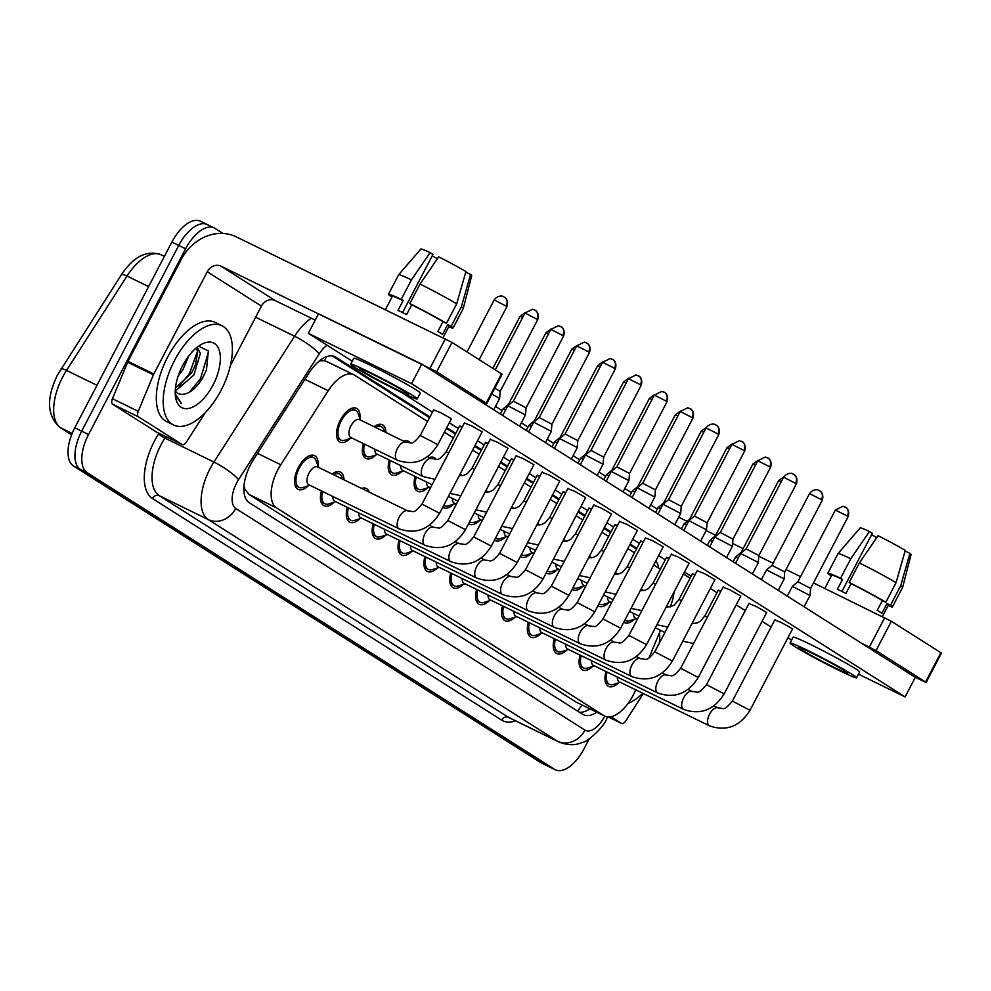 <?xml version="1.0" encoding="UTF-8"?>
<svg xmlns="http://www.w3.org/2000/svg" width="991" height="991" viewBox="0 0 991 991"><rect width="100%" height="100%" fill="white"/><g stroke="black" fill="none" stroke-linecap="round" stroke-linejoin="round"><path stroke-width="1.49" d="M374.09 426.725A18.767 9.353 -64 0 1 382.377 424.743A18.767 9.353 -64 0 1 385.908 432.485M403.585 441.106A18.767 9.353 -64 0 1 408.242 441.156A18.767 9.353 -64 0 1 410.237 442.94M429.45 457.532A18.767 9.353 -64 0 1 434.108 457.569A18.767 9.353 -64 0 1 436.102 459.353M460.109 474.057A18.767 9.353 -64 0 1 461.979 475.779M485.974 490.471A18.767 9.353 -64 0 1 487.845 492.193M511.839 506.897A18.767 9.353 -64 0 1 513.71 508.606M537.704 523.31A18.767 9.353 -64 0 1 539.575 525.032M563.569 539.723A18.767 9.353 -64 0 1 565.44 541.445M589.434 556.149A18.767 9.353 -64 0 1 591.305 557.859M615.312 572.563A18.767 9.353 -64 0 1 617.17 574.284M641.177 588.976A18.767 9.353 -64 0 1 643.048 590.698M350.17 438.505A18.767 9.353 -64 0 1 340.049 442.06A18.767 9.353 -64 0 1 340.334 420.147A18.767 9.353 -64 0 1 356.5 408.317A18.767 9.353 -64 0 1 359.931 418.487M332.134 474.032A18.767 9.353 -64 0 1 340.421 472.05A18.767 9.353 -64 0 1 343.951 479.793M361.628 488.414A18.767 9.353 -64 0 1 366.286 488.464A18.767 9.353 -64 0 1 369.185 492.106M308.213 485.813A18.767 9.353 -64 0 1 298.093 489.368A18.767 9.353 -64 0 1 298.378 467.455A18.767 9.353 -64 0 1 314.543 455.625A18.767 9.353 -64 0 1 317.975 465.795M427.542 421.472L354.691 375.242A33.124 16.513 116 0 0 353.886 374.796A33.124 16.513 116 0 0 328.232 390.714L280.763 464.729A33.124 16.513 116 0 0 277.889 469.684A33.124 16.513 116 0 0 276.563 507.9L603.853 715.626A33.124 16.513 116 0 0 604.659 716.072A33.124 16.513 116 0 0 635.64 689.971L635.702 689.823M243.873 488.266A11.037 5.5 116 0 0 244.789 489.17L245.037 489.319A33.124 16.513 -64 0 1 244.021 485.751M327.104 361.789L324.602 360.724L319.474 360.835M245.037 489.319L248.976 494.435L576.266 702.173L604.659 716.072M660.34 569.23L653.701 565.019M634.475 552.817L627.836 548.605M608.61 536.404L601.971 532.179M582.745 519.978L576.093 515.766M556.88 503.564L550.228 499.353M531.003 487.151L524.363 482.927M505.137 470.725L498.498 466.513M479.272 454.312L472.633 450.1M453.407 437.898L444.377 432.163M670.226 606.876A33.124 16.513 116 0 0 674.053 591.986M648.981 657.925L660.464 630.338M376.035 454.919A18.767 9.353 -64 0 1 365.914 458.474A18.767 9.353 -64 0 1 363.4 443.621M401.9 471.332A18.767 9.353 -64 0 1 391.779 474.9A18.767 9.353 -64 0 1 389.265 460.047M427.765 487.758A18.767 9.353 -64 0 1 417.645 491.313A18.767 9.353 -64 0 1 415.13 476.46M453.63 504.171A18.767 9.353 -64 0 1 443.51 507.726A18.767 9.353 -64 0 1 442.742 507.256M479.495 520.585A18.767 9.353 -64 0 1 469.375 524.152A18.767 9.353 -64 0 1 468.607 523.682M505.36 537.011A18.767 9.353 -64 0 1 495.252 540.566A18.767 9.353 -64 0 1 494.484 540.095M531.238 553.424A18.767 9.353 -64 0 1 521.117 556.979A18.767 9.353 -64 0 1 520.349 556.508M557.103 569.837A18.767 9.353 -64 0 1 546.982 573.405A18.767 9.353 -64 0 1 546.214 572.934M582.968 586.263A18.767 9.353 -64 0 1 572.848 589.818A18.767 9.353 -64 0 1 572.08 589.348M608.833 602.677A18.767 9.353 -64 0 1 598.713 606.232A18.767 9.353 -64 0 1 597.945 605.761M634.698 619.09A18.767 9.353 -64 0 1 624.578 622.658A18.767 9.353 -64 0 1 623.81 622.187M334.078 502.226A18.767 9.353 -64 0 1 323.958 505.782A18.767 9.353 -64 0 1 321.443 490.929M359.944 518.64A18.767 9.353 -64 0 1 349.823 522.207A18.767 9.353 -64 0 1 347.308 507.355M385.809 535.066A18.767 9.353 -64 0 1 375.688 538.621A18.767 9.353 -64 0 1 373.173 523.768M411.674 551.479A18.767 9.353 -64 0 1 401.553 555.034A18.767 9.353 -64 0 1 399.039 540.182M437.539 567.893A18.767 9.353 -64 0 1 427.418 571.46A18.767 9.353 -64 0 1 424.904 556.608M463.404 584.318A18.767 9.353 -64 0 1 453.296 587.874A18.767 9.353 -64 0 1 450.769 573.021M489.281 600.732A18.767 9.353 -64 0 1 479.161 604.287A18.767 9.353 -64 0 1 476.646 589.434M515.147 617.145A18.767 9.353 -64 0 1 505.026 620.713A18.767 9.353 -64 0 1 502.511 605.848M541.012 633.571A18.767 9.353 -64 0 1 530.891 637.126A18.767 9.353 -64 0 1 528.376 622.274M566.877 649.985A18.767 9.353 -64 0 1 556.756 653.54A18.767 9.353 -64 0 1 554.242 638.687M592.742 666.398A18.767 9.353 -64 0 1 582.621 669.966A18.767 9.353 -64 0 1 580.107 655.101M618.607 682.824A18.767 9.353 -64 0 1 608.486 686.379A18.767 9.353 -64 0 1 605.972 671.526M589.211 738.852L583.947 748.923A33.124 16.513 -64 0 1 555.406 769.809L548.531 766.452A33.124 16.513 -64 0 1 547.726 765.993L80.345 469.35A33.124 16.513 -64 0 1 81.671 431.147L178.752 245.434A33.124 16.513 -64 0 1 207.28 224.548L200.393 221.191A33.124 16.513 -64 0 0 171.864 242.077L74.783 427.79A33.124 16.513 -64 0 0 73.458 465.993L540.838 762.636A33.124 16.513 -64 0 0 541.643 763.082L548.531 766.452A33.124 16.513 -64 0 1 547.726 765.993L80.345 469.35A33.124 16.513 -64 0 1 81.671 431.147L178.752 245.434A33.124 16.513 -64 0 1 207.28 224.548A33.124 16.513 -64 0 1 208.085 225.007M429.921 416.914L335.726 357.132A33.124 16.513 116 0 0 334.921 356.673A33.124 16.513 116 0 0 309.266 372.604L253.498 459.564A33.124 16.513 116 0 0 250.624 464.519A33.124 16.513 116 0 0 249.298 502.734L582.671 714.325A33.124 16.513 116 0 0 583.476 714.771A33.124 16.513 116 0 0 596.768 712.219M555.406 769.809A33.124 16.513 -64 0 1 554.601 769.35L87.22 472.707A33.124 16.513 -64 0 1 88.546 434.504L185.627 248.791A33.124 16.513 -64 0 1 214.167 227.918A33.124 16.513 -64 0 1 214.973 228.364L222.987 233.455M495.475 406.397L502.115 410.608M521.34 422.81L527.98 427.034M547.205 439.236L553.858 443.448M573.083 455.649L579.723 459.861M598.948 472.063L605.588 476.287M624.813 488.489L631.453 492.7M650.678 504.902L657.318 509.114M636.866 548.258L630.214 544.034M610.989 531.833L604.349 527.621M585.124 515.419L578.484 511.207M559.258 499.006L552.619 494.782M533.393 482.58L526.754 478.368M507.528 466.166L500.889 461.955M481.663 449.753L475.011 445.529M455.798 433.327L446.768 427.604M658.742 568.227A33.124 16.513 116 0 0 655.844 560.906M589.893 708.862A33.124 16.513 -64 0 1 579.351 712.219M332.171 355.88L429.524 417.669M446.371 428.36L455.402 434.095M474.615 446.297L481.267 450.509M500.492 462.71L507.132 466.922M526.357 479.124L532.997 483.348M552.222 495.55L558.862 499.761M578.087 511.963L584.727 516.175M603.953 528.376L610.592 532.601M629.818 544.802L636.47 549.014M407.722 510.91L407.809 510.947C413.99 510.984 412.974 514.738 421.98 504.085L439.595 513.288C429.549 529.392 416.133 534.595 399.336 528.934L308.845 484.785A9.935 4.955 -64 0 1 308.994 473.19A9.935 4.955 -64 0 1 317.554 466.922L407.722 510.91A9.935 4.955 -64 0 1 407.735 510.91A9.935 4.955 -64 0 0 407.685 510.885A9.935 4.955 -64 0 0 399.162 517.166A9.935 4.955 -64 0 0 399.001 528.773A9.935 4.955 -64 0 0 399.039 528.785M309.849 485.28L302.973 487.485A16.562 8.262 -64 0 1 299.059 487.386A16.562 8.262 -64 0 1 299.319 468.049A16.562 8.262 -64 0 1 313.577 457.607A16.562 8.262 -64 0 1 316.067 460.629L318.569 467.418M491.809 393.935L499.588 398.531L493.704 409.779M494.819 388.187L500.207 391.395L499.588 398.531M397.255 460.146L350.802 437.477A9.935 4.955 -64 0 1 350.95 425.882A9.935 4.955 -64 0 1 359.51 419.614L405.976 442.283A9.935 4.955 -64 0 1 405.988 442.283A9.935 4.955 -64 0 0 405.938 442.259A9.935 4.955 -64 0 0 397.416 448.539A9.935 4.955 -64 0 0 397.255 460.146A9.935 4.955 -64 0 1 397.255 460.146L397.589 460.307C414.387 465.968 427.802 460.765 437.849 444.662L451.388 418.759L440.524 412.553L434.838 410.373M351.805 437.972L344.93 440.177A16.562 8.262 -64 0 1 341.015 440.078A16.562 8.262 -64 0 1 341.276 420.741A16.562 8.262 -64 0 1 355.534 410.299A16.562 8.262 -64 0 1 358.024 413.321L360.526 420.11M424.879 545.186A9.935 4.955 -64 0 1 425.028 533.592A9.935 4.955 -64 0 1 433.55 527.311L433.674 527.361C439.855 527.398 438.84 531.164 447.845 520.498L465.46 529.702C455.414 545.806 441.998 551.021 425.213 545.347L424.879 545.186A9.935 4.955 -64 0 1 424.879 545.186L334.71 501.211A9.935 4.955 -64 0 1 332.852 496.491M335.726 501.694L328.839 503.911A16.562 8.262 -64 0 1 324.924 503.8A16.562 8.262 -64 0 1 322.509 491.449M560.534 326.398A7.172 6.206 122.4 0 1 561.067 326.683A7.172 6.206 122.4 0 1 562.801 335.478L550.86 329.421L513.35 401.157L507.838 405.74L525.453 414.944L519.581 426.192M513.35 401.157L526.072 407.809L525.453 414.944M333.645 474.776A16.562 8.262 -64 0 1 339.442 474.032A16.562 8.262 -64 0 1 341.932 477.043L342.737 479.198M450.769 561.624A9.935 4.955 -64 0 1 450.744 561.6L360.575 517.624A9.935 4.955 -64 0 1 358.717 512.917M361.591 518.12L354.704 520.325A16.562 8.262 -64 0 1 350.789 520.225A16.562 8.262 -64 0 1 348.374 507.863M586.399 342.812A7.172 6.206 122.4 0 1 586.932 343.109A7.172 6.206 122.4 0 1 588.679 351.892L576.725 345.847L539.215 417.583L533.715 422.154L551.318 431.37L545.446 442.618M539.215 417.57L551.937 424.222L551.318 431.37M476.634 578.038A9.935 4.955 -64 0 1 476.609 578.026L386.44 534.038A9.935 4.955 -64 0 1 384.582 529.33M387.456 534.533L380.569 536.738A16.562 8.262 -64 0 1 376.654 536.639A16.562 8.262 -64 0 1 374.239 524.289M554.465 448.341L559.568 438.579L576.118 446.966L577.183 447.796L571.312 459.031M612.265 359.225A7.172 6.206 122.4 0 1 612.797 359.522A7.172 6.206 122.4 0 1 614.544 368.318L602.59 362.26L565.081 433.996L577.803 440.648L577.183 447.783M502.499 594.451A9.935 4.955 -64 0 1 502.474 594.439L412.318 550.463A9.935 4.955 -64 0 1 410.447 545.744M413.321 550.946L406.434 553.164A16.562 8.262 -64 0 1 402.519 553.052A16.562 8.262 -64 0 1 400.104 540.702M638.142 375.651A7.172 6.206 122.4 0 1 638.662 375.936A7.172 6.206 122.4 0 1 640.409 384.731L628.455 378.673L590.958 450.41L585.446 454.993L603.048 464.197L597.177 475.445M590.958 450.41L603.668 457.062L603.048 464.197M423.157 476.572A9.935 4.955 -64 0 1 423.12 476.56L376.667 453.903A9.935 4.955 -64 0 1 374.809 449.196M377.682 454.386L370.795 456.603A16.562 8.262 -64 0 1 366.881 456.492A16.562 8.262 -64 0 1 364.465 444.141M375.601 427.468A16.562 8.262 -64 0 1 381.399 426.725A16.562 8.262 -64 0 1 383.889 429.735L384.694 431.89M432.101 484.735L402.532 470.316A9.935 4.955 -64 0 1 400.674 465.609M500.356 413.99L502.945 409.048L505.583 410.063M403.548 470.812L396.66 473.017A16.562 8.262 -64 0 1 392.746 472.918A16.562 8.262 -64 0 1 390.33 460.567M548.568 333.794L545.954 332.728L508.445 404.464L509.139 404.662M430.515 487.758L428.397 486.73A9.935 4.955 -64 0 1 426.539 482.022M526.221 430.416L528.81 425.461L531.449 426.477M429.413 487.225L422.525 489.43A16.562 8.262 -64 0 1 418.611 489.331A16.562 8.262 -64 0 1 416.195 476.981M574.433 350.207L571.819 349.142L534.31 420.89L535.004 421.076M221.142 390.194A55.211 27.525 -64 0 1 173.586 424.99A55.211 27.525 -64 0 1 174.453 360.563A55.211 27.525 -64 0 1 221.996 325.754A55.211 27.525 -64 0 1 221.142 390.194M173.586 424.99L166.711 421.633A55.211 27.525 -64 0 1 167.566 357.206A55.211 27.525 -64 0 1 215.121 322.397L221.996 325.754M175.457 388.1L191.511 373.025L195.462 364.911L197.667 352.078L196.391 347.853M175.296 390.206L176.757 389.897L193.852 375.007L200.405 353.403L197.122 347.271M178.145 376.097L182.926 369.668L188.823 355.868M182.567 365.716A35.998 17.949 -64 0 1 201.433 344.373A35.998 17.949 -64 0 1 219.432 350.913A35.998 17.949 -64 0 1 213.015 385.041A35.998 17.949 -64 0 1 190.619 407.92A35.998 17.949 -64 0 1 175.605 397.329A35.998 17.949 -64 0 1 182.567 365.716M178.095 393.538L180.461 394.232C187.782 394.951 194.954 389.897 202.003 379.095L206.425 370.126L208.37 350.913L198.547 346.193M175.37 395.52L181.626 403.659L175.258 393.898M180.461 394.232A24.961 12.437 -64 0 1 178.256 393.613A24.961 12.437 -64 0 1 175.271 390.714M179.198 386.23L189.554 373.372L197.543 351.198M189.256 392.325L200.479 378.711L208.593 351.644M180.771 403.287L181.626 403.659M191.424 373.186L195.524 364.75M202.313 378.562L206.462 370.027M642.812 693.291A55.211 27.525 -64 0 1 628.034 703.461M659.436 632.815A35.998 17.949 -64 0 1 659.288 643.233M156.553 432.064A5.525 2.75 -64 0 1 156.405 432.002A5.525 2.75 -64 0 1 156.281 431.927L182.084 444.513L138.43 416.802L112.615 404.217A5.525 2.75 -64 0 1 112.429 398.716L127.616 362.235A5.525 2.75 -64 0 1 128.025 361.356L181.452 259.159A44.174 38.228 122.4 0 1 236.304 236.849L452.007 342.415L436.672 371.736L220.981 266.17A11.037 9.563 -57.6 0 0 207.268 271.745L153.84 373.954A5.525 2.75 116 0 0 153.432 374.821L138.244 411.315A5.525 2.75 116 0 0 138.43 416.802M156.281 431.927L112.615 404.217M475.94 398.506L486.754 403.61L486.16 403.151L501.496 373.83L452.007 342.415M501.496 373.83L502.09 374.288L486.754 403.61M486.16 403.151L436.672 371.736M315.225 320.105L275.139 300.546A11.037 9.563 -57.6 0 0 261.426 306.132L230.42 365.431M182.084 444.513A5.525 2.75 116 0 0 182.22 444.587A5.525 2.75 116 0 0 186.494 441.936L205.36 412.516M621.444 723.38A5.525 2.75 116 0 0 621.58 723.455L608.226 716.939L621.444 723.38L610.927 716.691M678.699 517.191L687.184 521.328M706.149 530.581L715.688 535.227M732.634 543.502L743.139 548.618M758.809 556.273L773.116 563.247M786.024 569.54L800.567 576.638M813.475 582.931L891.367 621.27L876.032 650.592L861.142 642.986M858.479 674.177L905.08 696.908L915.3 677.361L926.127 682.465L925.532 682.006L940.855 652.685L891.367 621.27M940.855 652.685L941.45 653.143L926.127 682.465M925.532 682.006L876.032 650.592M621.58 723.455A5.525 2.75 116 0 0 625.854 720.791L643.332 693.551M720.965 591.144L718.314 590.14L719.379 590.97M695.087 574.73L692.449 573.727L693.514 574.557M669.222 558.317L666.571 557.314L667.637 558.131M643.357 541.904L640.706 540.888L641.772 541.718M617.492 525.478L614.841 524.474L615.907 525.304M750.001 710.299C739.955 726.391 726.539 731.606 709.742 725.945L709.407 725.784A9.935 4.955 -64 0 1 709.407 725.784A9.935 4.955 -64 0 1 709.568 714.177A9.935 4.955 -64 0 1 718.091 707.896A9.935 4.955 -64 0 1 718.128 707.921L718.202 707.958C724.396 707.995 723.368 711.749 732.386 701.083L750.001 710.299L792.565 628.876L781.701 622.67L776.015 620.502M683.579 709.383A9.935 4.955 -64 0 1 683.542 709.358A9.935 4.955 -64 0 1 683.691 697.763A9.935 4.955 -64 0 1 692.226 691.483A9.935 4.955 -64 0 1 692.251 691.495L692.337 691.545C698.531 691.569 697.503 695.335 706.521 684.67L724.136 693.873L766.7 612.463L755.823 606.257L750.15 604.076M657.702 692.957A9.935 4.955 -64 0 1 657.677 692.944A9.935 4.955 -64 0 1 657.826 681.35A9.935 4.955 -64 0 1 666.361 675.069L666.472 675.119C672.666 675.156 671.638 678.909 680.656 668.256L698.271 677.46L740.834 596.049L729.958 589.843L724.285 587.663M672.393 661.047C662.347 677.138 648.932 682.353 632.147 676.692L631.812 676.531A9.935 4.955 -64 0 1 631.812 676.531A9.935 4.955 -64 0 1 631.961 664.924A9.935 4.955 -64 0 1 640.496 658.643L640.607 658.705C646.789 658.742 645.773 662.496 654.778 651.83L672.393 661.047L714.957 579.624L704.093 573.417L698.407 571.25M605.972 660.13A9.935 4.955 -64 0 1 605.947 660.105A9.935 4.955 -64 0 1 606.096 648.51A9.935 4.955 -64 0 1 614.618 642.23A9.935 4.955 -64 0 1 614.655 642.242L614.742 642.292C620.923 642.317 619.908 646.082 628.913 635.417L646.528 644.633L689.092 563.21L678.228 557.004L672.542 554.824M591.627 509.064L588.976 508.061L590.041 508.879M565.762 492.651L563.111 491.635L564.176 492.465M539.897 476.225L537.246 475.222L538.311 476.052M580.107 643.704A9.935 4.955 -64 0 1 580.069 643.692A9.935 4.955 -64 0 1 580.231 632.097A9.935 4.955 -64 0 1 588.753 625.817L588.877 625.866C595.058 625.903 594.043 629.669 603.048 619.003L620.663 628.207L663.227 546.797L652.363 540.591L646.677 538.41M594.798 611.794C584.752 627.885 571.336 633.1 554.539 627.439L554.204 627.278A9.935 4.955 -64 0 1 554.204 627.278A9.935 4.955 -64 0 1 554.365 615.671A9.935 4.955 -64 0 1 562.888 609.391A9.935 4.955 -64 0 1 562.925 609.415L563.012 609.453C569.193 609.49 568.165 613.243 577.183 602.578L594.798 611.794L637.362 530.371L626.498 524.165L620.812 521.997M514.019 459.812L511.381 458.808L512.434 459.626M488.154 443.398L485.503 442.382L486.569 443.212M462.289 426.972L459.638 425.969L460.704 426.799M543.068 578.955C533.022 595.058 519.594 600.273 502.809 594.6L502.474 594.439A9.935 4.955 -64 0 1 502.623 582.844A9.935 4.955 -64 0 1 511.158 576.564L511.269 576.613C517.463 576.651 516.435 580.416 525.453 569.751L543.068 578.955L585.631 497.544L574.755 491.338L569.082 489.158M517.191 562.541C507.144 578.645 493.729 583.848 476.944 578.187L476.609 578.026A9.935 4.955 -64 0 1 476.758 566.418A9.935 4.955 -64 0 1 485.293 560.138A9.935 4.955 -64 0 1 485.317 560.163L485.404 560.2C491.598 560.237 490.57 563.99 499.588 553.337L517.191 562.541L559.766 481.118L548.89 474.912L543.217 472.744M491.325 546.128C481.279 562.219 467.863 567.434 451.078 561.761L450.744 561.6A9.935 4.955 -64 0 1 450.893 550.005A9.935 4.955 -64 0 1 459.428 543.725L459.539 543.786C465.72 543.811 464.705 547.577 473.71 536.911L491.325 546.128L533.889 464.705L523.025 458.499L517.339 456.318M465.46 529.702L508.024 448.291L497.16 442.085L491.474 439.905M528.376 610.877A9.935 4.955 -64 0 1 528.339 610.852A9.935 4.955 -64 0 1 528.5 599.258A9.935 4.955 -64 0 1 537.023 592.977A9.935 4.955 -64 0 1 537.06 592.99L537.134 593.039C543.328 593.064 542.3 596.83 551.318 586.164L568.933 595.38L611.497 513.957L600.633 507.751L594.947 505.571M439.595 513.288L482.159 431.865L471.295 425.659L465.609 423.491M905.08 696.908L411.562 383.678L308.325 333.31L352.239 361.182M401.367 392.362L432.448 412.095M449.282 422.785L458.313 428.508M477.538 440.71L484.178 444.934M503.403 457.136L510.043 461.348M529.268 473.549L535.908 477.761M555.133 489.963L561.786 494.187M580.999 506.389L587.651 510.6M606.876 522.802L613.516 527.014M632.741 539.215L639.381 543.44M658.606 555.641L665.246 559.853M684.471 572.055L691.111 576.266M710.336 588.468L716.976 592.692M736.202 604.882L745.232 610.617M762.067 621.307L771.097 627.03M787.944 637.721L791.598 640.05M915.3 677.361L421.782 364.131L318.545 313.763L308.325 333.31M411.562 383.678L421.782 364.131M405.468 392.04A27.599 1.338 -152.4 0 0 378.228 377.1A27.599 1.338 -152.4 0 0 359.485 368.751A27.599 1.338 -152.4 0 0 362.446 371.055A27.599 1.338 -152.4 0 0 389.674 385.995A27.599 1.338 -152.4 0 0 408.416 394.331A27.599 1.338 -152.4 0 0 405.468 392.04M402.569 312.586L432.956 254.464L430.082 252.643L411.426 279.858L401.206 299.406L403.102 300.607A32.022 1.548 -152.4 0 0 392.362 296.334L385.437 309.601M443.014 337.683L449.121 326.014A32.022 1.548 -152.4 0 0 447.659 324.639L442.543 334.413A32.022 1.548 -152.4 0 0 440.586 333.112A32.022 1.548 -152.4 0 0 437.873 331.452L442.989 321.679A32.022 1.548 -152.4 0 0 411.711 304.807L409.816 303.605L420.035 284.058L438.679 256.842A28.714 1.387 -152.4 0 1 465.906 271.534L456.69 303.828L446.47 323.376L442.989 321.679M417.223 398.939L420.295 393.08A37.547 1.821 -152.4 0 0 416.27 389.946A37.547 1.821 -152.4 0 0 379.243 369.631A37.547 1.821 -152.4 0 0 353.75 358.284L350.69 364.155A37.547 1.821 -152.4 0 0 354.704 367.277A37.547 1.821 -152.4 0 0 391.73 387.592A37.547 1.821 -152.4 0 0 417.223 398.939A37.547 1.821 -152.4 0 0 413.21 395.818A37.547 1.821 -152.4 0 0 376.171 375.502A37.547 1.821 -152.4 0 0 350.69 364.155M392.102 296.854L390.343 295.999A36.444 1.759 -152.4 0 1 388.447 294.29A36.444 1.759 -152.4 0 1 401.206 299.406M448.737 326.757A36.444 1.759 -152.4 0 0 453.036 328.058A36.444 1.759 -152.4 0 0 451.14 326.349L461.36 306.801L470.576 274.495L465.733 272.129M447.659 324.639L451.14 326.349M411.426 279.858A36.444 1.759 -152.4 0 0 398.679 274.73A36.444 1.759 -152.4 0 0 398.667 274.742L388.447 294.29M453.036 328.058L463.255 308.511A36.444 1.759 -152.4 0 0 463.268 308.486A36.444 1.759 -152.4 0 0 461.36 306.801M430.082 252.643A28.714 1.387 -152.4 0 0 420.865 248.989L398.679 274.73M463.268 308.486L471.741 275.585A28.714 1.387 -152.4 0 0 470.576 274.495M432.237 255.814A22.087 1.065 -152.4 0 0 437.378 258.738M403.102 300.607L397.998 310.381A32.022 1.548 -152.4 0 1 406.595 314.581L411.711 304.807M446.47 323.376A36.444 1.759 -152.4 0 0 409.816 303.605M456.69 303.828A36.444 1.759 -152.4 0 0 420.035 284.058M844.827 670.895A27.599 1.338 -152.4 0 0 817.6 655.955A27.599 1.338 -152.4 0 0 798.857 647.618A27.599 1.338 -152.4 0 0 801.806 649.91A27.599 1.338 -152.4 0 0 829.033 664.85A27.599 1.338 -152.4 0 0 847.776 673.199A27.599 1.338 -152.4 0 0 844.827 670.895M841.929 591.441L872.315 533.331L869.441 531.498L850.798 558.726L840.579 578.273L842.474 579.475A32.022 1.548 -152.4 0 0 831.734 575.201L824.797 588.456M882.386 616.551L888.481 604.869A32.022 1.548 -152.4 0 0 887.019 603.507L881.903 613.28A32.022 1.548 -152.4 0 0 879.946 611.98A32.022 1.548 -152.4 0 0 877.246 610.32L882.349 600.534A32.022 1.548 -152.4 0 0 851.071 583.662L849.176 582.46L859.395 562.913L878.051 535.697A28.714 1.387 -152.4 0 1 905.279 550.389L896.05 582.696L885.843 602.243L882.349 600.534M856.583 677.794L859.655 671.935A37.547 1.821 -152.4 0 0 855.629 668.814A37.547 1.821 -152.4 0 0 818.603 648.498A37.547 1.821 -152.4 0 0 793.11 637.151L790.05 643.01A37.547 1.821 -152.4 0 0 794.064 646.132A37.547 1.821 -152.4 0 0 831.102 666.46A37.547 1.821 -152.4 0 0 856.583 677.794A37.547 1.821 -152.4 0 0 852.57 674.673A37.547 1.821 -152.4 0 0 815.543 654.357A37.547 1.821 -152.4 0 0 790.05 643.01M831.461 575.709L829.715 574.867A36.444 1.759 -152.4 0 1 827.819 573.157A36.444 1.759 -152.4 0 1 840.579 578.273M888.097 605.612A36.444 1.759 -152.4 0 0 892.395 606.913A36.444 1.759 -152.4 0 0 890.5 605.204L900.72 585.656L909.936 553.35L905.105 550.996M887.019 603.507L890.5 605.204M850.798 558.726A36.444 1.759 -152.4 0 0 838.052 553.585A36.444 1.759 -152.4 0 0 838.039 553.597L827.819 573.157M909.936 553.35A28.714 1.387 -152.4 0 1 911.101 554.452L902.628 587.353A36.444 1.759 -152.4 0 0 902.628 587.353A36.444 1.759 -152.4 0 0 900.72 585.656M869.441 531.498A28.714 1.387 -152.4 0 0 860.225 527.844L838.052 553.585M871.609 534.682A22.087 1.065 -152.4 0 0 876.75 537.593M842.474 579.475L837.358 589.249A32.022 1.548 -152.4 0 1 845.967 593.436L851.071 583.662M885.843 602.243A36.444 1.759 -152.4 0 0 849.176 582.46M896.05 582.696A36.444 1.759 -152.4 0 0 859.395 562.913M568.933 595.38C558.887 611.472 545.471 616.687 528.674 611.013L438.183 566.877A9.935 4.955 -64 0 1 436.313 562.17M439.186 567.372L432.299 569.577A16.562 8.262 -64 0 1 428.397 569.466A16.562 8.262 -64 0 1 425.969 557.115M664.007 392.064A7.172 6.206 122.4 0 1 664.527 392.362A7.172 6.206 122.4 0 1 666.274 401.144L654.32 395.099L616.823 466.835L611.311 471.406L628.926 480.623L623.042 491.87M616.823 466.823L629.545 473.475L667.042 401.739C669.346 394.79 664.044 391.779 664.949 392.647L661.901 391.346L654.32 395.099M554.204 627.278L464.048 583.29A9.935 4.955 -64 0 1 462.19 578.583M465.052 583.786L458.164 585.991A16.562 8.262 -64 0 1 454.262 585.892A16.562 8.262 -64 0 1 451.834 573.541M689.872 408.478A7.172 6.206 122.4 0 1 690.393 408.775A7.172 6.206 122.4 0 1 692.139 417.558L680.185 411.513L642.688 483.249L637.176 487.832L654.791 497.036L648.907 508.284M642.688 483.249L655.41 489.901L654.791 497.036M620.663 628.207C610.617 644.311 597.201 649.526 580.416 643.853L489.913 599.704A9.935 4.955 -64 0 1 488.055 594.996M490.917 600.199L484.042 602.417A16.562 8.262 -64 0 1 480.127 602.305A16.562 8.262 -64 0 1 477.712 589.955M715.737 424.904A7.172 6.206 122.4 0 1 716.258 425.189A7.172 6.206 122.4 0 1 718.004 433.984L706.05 427.926L668.553 499.662L663.041 504.246L680.656 513.449L674.772 524.697M668.553 499.662L681.275 506.314L680.656 513.449M456.38 504.184L454.274 503.155A9.935 4.955 -64 0 1 452.404 498.448M552.086 446.83L554.663 441.887L557.314 442.903M455.278 503.639L448.39 505.856A16.562 8.262 -64 0 1 444.476 505.744A16.562 8.262 -64 0 1 443.77 505.311M600.311 366.62L597.684 365.568L560.175 437.304L560.869 437.502M482.245 520.597L480.14 519.569A9.935 4.955 -64 0 1 478.269 514.862M577.951 463.243L580.54 458.3L583.179 459.316M481.143 520.064L474.255 522.269A16.562 8.262 -64 0 1 470.353 522.17A16.562 8.262 -64 0 1 469.635 521.724M586.04 453.729L586.734 453.915M508.11 537.011L506.005 535.982A9.935 4.955 -64 0 1 504.146 531.275M603.816 479.669L606.405 474.714L609.044 475.73M507.008 536.478L500.121 538.683A16.562 8.262 -64 0 1 496.218 538.584A16.562 8.262 -64 0 1 495.5 538.138M652.041 399.46L649.415 398.394L611.918 470.13L612.611 470.329M646.528 644.633C636.482 660.724 623.066 665.94 606.281 660.266L515.778 616.129A9.935 4.955 -64 0 1 513.92 611.422M516.794 616.625L509.907 618.83A16.562 8.262 -64 0 1 505.992 618.718A16.562 8.262 -64 0 1 503.577 606.368M741.602 441.317A7.172 6.206 122.4 0 1 742.135 441.614A7.172 6.206 122.4 0 1 743.869 450.397L731.928 444.352L694.418 516.088L688.906 520.659L706.521 529.875L700.649 541.123M694.418 516.076L707.14 522.728L706.521 529.875M631.812 676.531L541.643 632.543A9.935 4.955 -64 0 1 539.785 627.836M542.659 633.038L535.772 635.243A16.562 8.262 -64 0 1 531.857 635.144A16.562 8.262 -64 0 1 529.442 622.794M767.468 457.731A7.172 6.206 122.4 0 1 768 458.028A7.172 6.206 122.4 0 1 769.747 466.811L757.793 460.765L720.284 532.501L714.784 537.085L732.386 546.289L726.514 557.537M720.284 532.501L733.006 539.154L732.386 546.289M698.271 677.46C688.212 693.564 674.797 698.779 658.012 693.105L567.509 648.956A9.935 4.955 -64 0 1 565.65 644.249M568.524 649.452L561.637 651.669A16.562 8.262 -64 0 1 557.722 651.558A16.562 8.262 -64 0 1 555.307 639.207M735.533 563.26L740.649 553.498L757.186 561.885L758.251 562.715L752.38 573.95M746.149 548.927L758.871 555.567L758.251 562.702M724.136 693.873C714.09 709.977 700.662 715.192 683.877 709.519L593.386 665.382A9.935 4.955 -64 0 1 591.516 660.675M594.389 665.878L587.502 668.083A16.562 8.262 -64 0 1 583.588 667.971A16.562 8.262 -64 0 1 581.172 655.621M761.41 579.685L766.514 569.912L783.051 578.31L784.116 579.128L778.245 590.376M819.21 490.57A7.172 6.206 122.4 0 1 819.73 490.867A7.172 6.206 122.4 0 1 821.477 499.65L809.523 493.592L772.014 565.341L784.736 571.98L784.116 579.128M709.407 725.784L619.251 681.796A9.935 4.955 -64 0 1 617.381 677.088M620.255 682.291L613.367 684.496A16.562 8.262 -64 0 1 609.465 684.397A16.562 8.262 -64 0 1 607.037 672.047M845.075 506.983A7.172 6.206 122.4 0 1 845.596 507.281A7.172 6.206 122.4 0 1 847.342 516.063L835.388 510.018L797.891 581.754L792.379 586.338L809.994 595.541L804.11 606.789M797.891 581.754L810.601 588.406M533.976 553.436L531.87 552.408A9.935 4.955 -64 0 1 530.012 547.701M629.681 496.082L632.27 491.14L634.921 492.155M532.873 552.891L525.998 555.109A16.562 8.262 -64 0 1 522.084 554.997A16.562 8.262 -64 0 1 521.365 554.564M677.906 415.873L675.28 414.82L637.783 486.556L638.477 486.754M559.853 569.85L557.735 568.822A9.935 4.955 -64 0 1 555.877 564.114M655.559 512.496L658.135 507.553L660.786 508.569M558.751 569.317L551.863 571.522A16.562 8.262 -64 0 1 547.949 571.423A16.562 8.262 -64 0 1 547.243 570.977M703.771 432.299L701.157 431.234L663.648 502.97L664.342 503.168M585.718 586.263L583.6 585.235A9.935 4.955 -64 0 1 581.742 580.528M681.424 528.921L684.013 523.966L686.652 524.982M584.616 585.731L577.728 587.936A16.562 8.262 -64 0 1 573.814 587.836A16.562 8.262 -64 0 1 573.108 587.39M729.636 448.712L727.022 447.647L689.513 519.383L690.207 519.581M611.583 602.689L609.465 601.661A9.935 4.955 -64 0 1 607.607 596.941M707.289 545.335L709.866 540.392L712.517 541.408M610.481 602.144L603.593 604.361A16.562 8.262 -64 0 1 599.679 604.25A16.562 8.262 -64 0 1 598.973 603.804M755.501 465.126L752.887 464.073L715.378 535.809L716.072 536.007M637.448 619.102L635.342 618.074A9.935 4.955 -64 0 1 633.472 613.367M733.154 561.748L735.743 556.806L738.382 557.822M636.346 618.57L629.458 620.775A16.562 8.262 -64 0 1 625.544 620.663A16.562 8.262 -64 0 1 624.838 620.23M781.379 481.552L778.753 480.486L741.243 552.222L741.937 552.421M257.474 453.37L280.763 464.729M244.789 489.17A33.124 28.677 122.4 0 1 243.91 490.743M326.175 356.797A33.124 28.677 122.4 0 1 324.602 360.724M581.878 704.96A33.124 28.677 122.4 0 1 577.518 711.055M248.976 494.435L276.563 507.9M304.943 379.355L328.232 390.714M576.266 702.173L603.853 715.626M148.6 286.585L127.009 276.043L66.496 370.411A44.174 22.013 116 0 0 62.668 377.026A44.174 22.013 116 0 0 60.897 427.976A11.037 9.563 122.4 0 1 60.092 427.517C46.949 415.96 46.106 398.419 57.552 374.871L121.435 274.705C133.612 256.446 146.879 249.806 161.223 254.811A44.174 22.013 116 0 0 127.009 276.043A11.037 2.18 -147.3 0 0 121.435 274.705M60.909 369.073A11.037 2.18 -147.3 0 1 66.496 370.411L96.994 385.288M72.145 433.463L60.897 427.976L71.625 434.776L60.092 427.517M540.838 762.636L554.601 769.35M73.458 465.993L87.22 472.707M74.783 427.79L88.546 434.504M171.864 242.077L185.627 248.791M327.067 345.215A22.087 11.012 116 0 0 319.226 353.849L238.546 479.669A22.087 11.012 116 0 0 236.626 482.976A22.087 11.012 116 0 0 235.747 508.445L584.987 730.119A22.087 11.012 116 0 0 604.547 716.493A22.087 11.012 116 0 0 604.745 716.109M584.987 730.119A22.087 19.114 -57.6 0 1 557.561 741.268L208.321 519.606A44.174 22.013 -64 0 1 210.08 468.656A44.174 22.013 -64 0 1 213.907 462.041L164.878 438.121A44.174 22.013 116 0 0 161.037 444.736A44.174 22.013 116 0 0 159.278 495.686L508.532 717.348A44.174 22.013 116 0 0 509.597 717.942L558.639 741.875A44.174 22.013 -64 0 1 557.561 741.268L508.532 717.348A5.525 4.782 122.4 0 0 501.669 720.135L152.428 498.473A5.525 4.782 122.4 0 1 159.278 495.686L208.321 519.606A22.087 19.114 -57.6 0 0 235.747 508.445M152.428 498.473A49.686 24.775 -64 0 1 154.41 441.156A49.686 24.775 -64 0 1 158.721 433.711L159.006 433.265M515.506 720.829A49.686 24.775 -64 0 1 501.669 720.135M238.546 479.669A22.087 4.373 -147.3 0 0 213.907 462.041L294.6 336.222L255.628 317.219M319.226 353.849A22.087 4.373 -147.3 0 0 294.6 336.222A44.174 22.013 -64 0 1 311.347 318.21M165.844 436.61L164.878 438.121A5.525 1.09 32.7 0 1 158.721 433.711M334.078 356.326L335.726 357.132M534.669 309.972A7.172 6.206 122.4 0 1 535.19 310.27L532.576 309.254L524.982 313.007L537.704 319.659L500.207 391.395M537.704 319.659C540.008 312.698 534.706 309.688 535.623 310.567L535.19 310.27A7.172 6.206 122.4 0 1 536.936 319.065M503.899 296.866A7.172 6.206 122.4 0 1 504.419 297.164L503.044 296.482C504.369 296.805 498.807 293.893 494.212 299.901L506.934 306.541L479.173 359.659M506.934 306.541C509.238 299.592 503.936 296.582 504.84 297.449L504.419 297.164A7.172 6.206 122.4 0 1 506.166 305.946M405.976 442.283L406.062 442.32C412.244 442.358 411.215 446.111 420.234 435.458L437.849 444.662M562.801 335.478L563.569 336.073L526.072 407.809M429.363 525.267L433.587 527.323A9.935 4.955 -64 0 1 433.587 527.323A9.935 4.955 -64 0 1 433.6 527.336M588.679 351.892L589.447 352.486L551.937 424.235M459.428 543.725A9.935 4.955 -64 0 1 459.452 543.737A9.935 4.955 -64 0 1 459.477 543.749L455.228 541.681M614.544 368.318L615.312 368.912L577.803 440.648M485.317 560.163A9.935 4.955 -64 0 1 485.342 560.163L481.093 558.094M640.409 384.731L641.177 385.326L603.668 457.062M506.971 574.52L511.183 576.576A9.935 4.955 -64 0 1 511.183 576.576A9.935 4.955 -64 0 1 511.207 576.589M525.242 312.561L520.089 316.315L522.703 317.368M434.938 479.297L423.12 476.56A9.935 4.955 -64 0 1 423.281 464.965A9.935 4.955 -64 0 1 431.803 458.684A9.935 4.955 -64 0 1 431.841 458.697A9.935 4.955 -64 0 1 431.853 458.709L431.927 458.734C438.109 458.771 437.093 462.537 446.099 451.871L448.75 452.875M459.267 475.655L463.788 475.395L467.418 473.574L471.964 468.285L474.615 469.288M485.132 492.069L489.653 491.809L493.283 489.988L497.841 484.71L500.48 485.714M275.139 300.546L220.981 266.17M261.426 306.132L207.268 271.745M128.025 361.356L153.84 373.954M430.032 368.156L445.368 338.835M153.432 374.821L127.616 362.235M112.429 398.716L138.244 411.315M690.108 578.199L683.456 573.987M869.404 647.012L884.728 617.69M666.274 401.144L667.042 401.739M537.06 592.99A9.935 4.955 -64 0 1 537.072 593.002L532.836 590.933M692.139 417.558L692.907 418.165L655.41 489.901M562.925 609.415A9.935 4.955 -64 0 1 562.938 609.415L558.701 607.347M718.004 433.984L718.772 434.578L681.275 506.314M588.753 625.817A9.935 4.955 -64 0 1 588.79 625.829A9.935 4.955 -64 0 1 588.803 625.841L584.566 623.773M511.009 508.494L515.518 508.234L519.148 506.413L523.706 501.124L526.345 502.127M628.703 378.228L623.55 381.981L626.176 383.046M536.874 524.908L541.396 524.648L545.013 522.827L549.571 517.537L552.222 518.541M562.739 541.321L567.261 541.061L570.89 539.24L575.437 533.951L578.087 534.967M743.869 450.397L744.65 450.992L707.14 522.74M614.655 642.242A9.935 4.955 -64 0 1 614.668 642.255L610.431 640.186M769.747 466.811L770.515 467.418L733.006 539.154M636.296 656.599L640.52 658.668A9.935 4.955 -64 0 1 640.52 658.668A9.935 4.955 -64 0 1 640.545 658.668M793.333 474.156A7.172 6.206 122.4 0 1 793.865 474.441L792.478 473.76C793.816 474.082 788.254 471.183 783.658 477.179L796.38 483.831L758.871 555.567M796.38 483.831C798.684 476.869 793.382 473.859 794.287 474.739L793.865 474.441A7.172 6.206 122.4 0 1 795.612 483.236M662.161 673.025L666.386 675.082A9.935 4.955 -64 0 1 666.386 675.082A9.935 4.955 -64 0 1 666.41 675.094M821.477 499.65L822.245 500.244L784.736 571.993M688.039 689.439L692.251 691.495A9.935 4.955 -64 0 1 692.275 691.507M847.342 516.063L848.11 516.67L810.613 588.406L809.994 595.541M713.904 705.852L718.128 707.921A9.935 4.955 -64 0 1 718.141 707.921M588.604 557.747L593.126 557.487L596.755 555.666L601.302 550.377L603.953 551.38M614.47 574.161L618.991 573.9L622.621 572.08L627.167 566.79L629.818 567.793M640.335 590.574L644.856 590.314L648.486 588.493L653.032 583.204L655.683 584.219M666.2 607L670.721 606.74L674.351 604.919L678.909 599.629L681.548 600.633M692.077 623.413L696.599 623.153L700.216 621.332L704.774 616.043L707.425 617.046M326.299 361.331L353.886 374.796M161.223 254.811L164.395 256.359M558.639 741.875C571.373 747.041 579.289 743.634 582.2 742.507C586.015 742.792 603.11 728.571 606.913 718.326L607.644 716.902M214.167 227.918L207.28 224.548M299.059 487.386L295.095 485.454M313.577 457.607L309.626 455.687M421.98 504.085L464.544 422.661M524.982 313.007L495.265 369.866M420.234 435.458L433.773 409.556M341.015 440.078L337.051 438.146M355.534 410.299L351.582 408.379M494.212 299.901L467.009 351.941M550.86 329.421L558.441 325.68L561.488 326.98C560.572 326.101 565.873 329.111 563.569 336.073M324.924 503.8L320.973 501.867M339.442 474.032L335.491 472.1M447.845 520.498L490.409 439.075M502.734 415.514L507.838 405.753M576.725 345.847L584.306 342.093L587.353 343.394C586.437 342.527 591.738 345.537 589.447 352.486M350.789 520.225L346.838 518.293M473.71 536.911L516.274 455.501M528.599 431.927L533.703 422.166M602.59 362.26L610.171 358.507L613.218 359.82C612.314 358.94 617.616 361.95 615.312 368.912M376.654 536.639L372.703 534.706M565.093 433.996L559.581 438.579M499.588 553.337L542.151 471.914M628.455 378.673L636.036 374.932L639.084 376.233C638.179 375.354 643.481 378.364 641.177 385.326M402.519 553.052L398.568 551.12M525.453 569.751L568.016 488.328M580.342 464.767L585.433 455.005M446.099 451.871L459.638 425.969M366.881 456.492L362.929 454.559M427.616 456.64L431.841 458.697M381.399 426.725L377.447 424.792M520.089 316.315L492.874 368.355M545.954 332.728L551.107 328.975M471.964 468.285L485.503 442.382M508.445 404.464L502.945 409.048M392.746 472.918L388.794 470.985M460.803 495.711L449.976 493.431M571.819 349.142L576.973 345.401M448.378 496.479L457.966 501.149M497.841 484.71L511.381 458.808M534.322 420.878L528.81 425.461M418.611 489.331L414.659 487.399M486.68 512.124L475.841 509.845M182.22 444.587L156.405 432.002M902.615 587.366L892.395 606.913M428.397 569.466L424.433 567.546M551.318 586.164L593.882 504.753M606.207 481.18L611.311 471.419M629.545 473.475L628.926 480.623M680.185 411.513L687.779 407.759L690.814 409.072C689.909 408.193 695.211 411.203 692.907 418.165M454.262 585.892L450.298 583.959M577.183 602.578L619.747 521.167M632.072 497.593L637.176 487.832M706.05 427.926C710.646 421.931 716.208 424.829 714.883 424.507L716.691 425.486C715.775 424.606 721.076 427.616 718.772 434.578M480.127 602.305L476.163 600.373M603.048 619.003L645.612 537.58M657.937 514.019L663.041 504.258M597.684 365.568L602.838 361.814M474.255 512.892L483.831 517.575M523.706 501.124L537.246 475.222M560.188 437.304L554.675 441.887M444.476 505.744L443.733 505.385M512.545 528.537L501.706 526.271M500.121 529.318L509.696 533.988M549.571 517.537L563.111 491.635M623.55 381.981L586.053 453.717L580.54 458.3M470.353 522.17L469.598 521.799M538.41 544.963L527.571 542.684M649.415 398.394L654.58 394.653M525.986 545.731L535.561 550.401M575.437 533.951L588.976 508.061M611.918 470.13L606.405 474.714M496.218 538.584L495.463 538.212M564.275 561.377L553.449 559.097M731.928 444.352L739.509 440.599L742.556 441.899C741.64 441.032 746.941 444.042 744.65 450.992M505.992 618.718L502.041 616.798M628.913 635.417L671.477 554.006M683.802 530.433L688.906 520.671M757.793 460.765L765.374 457.012L768.421 458.325C767.505 457.446 772.807 460.456 770.515 467.418M531.857 635.144L527.906 633.212M654.778 651.83L697.354 570.42M709.667 546.846L714.771 537.085M557.722 651.558L553.771 649.625M783.658 477.179L746.149 548.915L740.649 553.498M680.656 668.256L723.219 586.833M809.523 493.592C814.119 487.597 819.681 490.508 818.355 490.186L820.152 491.152C819.247 490.285 824.549 493.295 822.245 500.244M583.588 667.971L579.636 666.051M772.026 565.328L766.514 569.912M706.521 684.67L749.085 603.259M835.388 510.018L842.969 506.265L846.017 507.565C845.112 506.698 850.414 509.708 848.11 516.67M609.465 684.397L605.501 682.465M732.386 701.083L774.95 619.672M787.275 596.099L792.379 586.338M675.28 414.82L680.445 411.067M551.851 562.145L561.426 566.827M601.302 550.377L614.841 524.474M637.783 486.556L632.27 491.14M522.084 554.997L521.328 554.638M590.14 577.79L579.314 575.523M701.157 431.234L706.31 427.48M577.716 578.571L587.291 583.241M627.167 566.79L640.706 540.888M663.648 502.97L658.135 507.553M547.949 571.423L547.193 571.051M616.006 594.216L605.179 591.937M727.022 447.647L732.176 443.906M603.581 594.984L613.169 599.654M653.032 583.204L666.571 557.314M689.513 519.383L684.013 523.966M573.814 587.836L573.058 587.465M641.871 610.629L631.044 608.35M752.887 464.073L758.041 460.32M629.446 611.397L639.034 616.08M678.909 599.629L692.449 573.727M715.391 535.809L709.878 540.392M599.679 604.25L598.936 603.891M667.748 627.043L656.909 624.776M778.753 480.486L783.906 476.733M655.324 627.823L664.899 632.493M704.774 616.043L718.314 590.14M741.256 552.222L735.743 556.806M625.544 620.663L624.801 620.304M693.613 643.469L682.774 641.189"/></g></svg>
